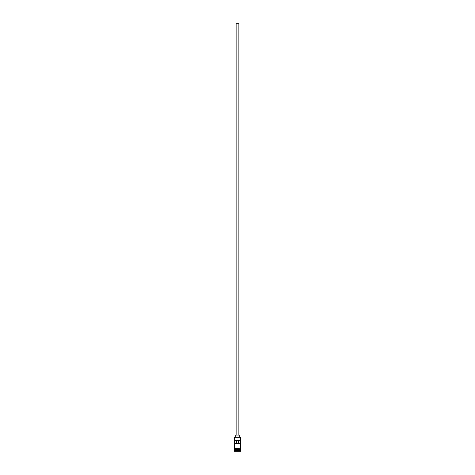 <?xml version="1.0" encoding="UTF-8"?>
<svg xmlns="http://www.w3.org/2000/svg" width="475" height="475" viewBox="0 0 475 475"><rect width="100%" height="100%" fill="white"/><g stroke="black" fill="none" stroke-linecap="round" stroke-linejoin="round"><path stroke-width="0.71" d="M234.573 437.261L240.427 437.261L234.573 437.261L234.537 448.632L240.635 448.804L234.537 448.976L234.537 448.632M236.123 435.058L236.123 23.75L238.877 23.75L238.877 435.058M235.778 437.125L235.778 435.058L239.222 435.058L239.222 437.125M234.638 449.801L240.362 449.801M234.573 448.976L234.638 449.736M240.427 448.976L240.362 449.736M240.427 449.872L240.427 450.561L234.573 450.561L234.228 451.25L240.772 451.25L240.772 450.906L234.228 450.906M240.427 450.561L240.772 450.906M240.398 443.329L240.398 440.568L234.602 440.568L234.602 443.329L240.398 443.329M240.427 437.261L240.463 448.632M240.427 449.665L234.573 449.665M234.573 449.872L234.573 450.561M236.366 443.329L236.366 440.568M238.634 440.568L238.634 443.329"/></g></svg>

